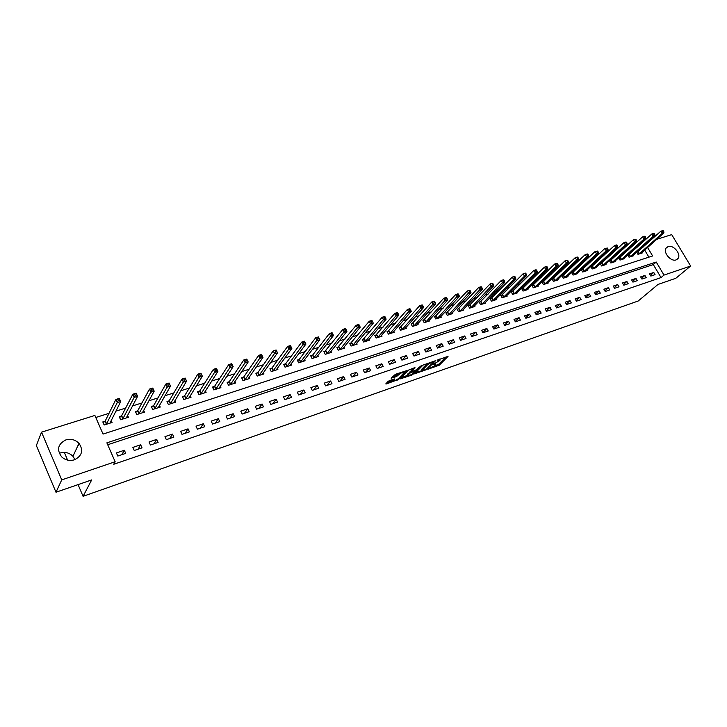 <?xml version="1.0" encoding="UTF-8"?>
<svg xmlns="http://www.w3.org/2000/svg" width="727" height="727" viewBox="0 0 727 727"><rect width="100%" height="100%" fill="white"/><g stroke="black" fill="none" stroke-linecap="round" stroke-linejoin="round"><path stroke-width="1.09" d="M428.248 369.134L439.299 365.19L448.041 356.384L437.072 360.165L439.917 360.438L432.629 364.681L435.791 364.536L434.773 365.645L428.248 369.134M59.241 453.339L60.15 453.003C65.121 451.658 69.392 452.757 72.954 456.311L74.981 459.609M65.893 439.899C70.982 438.545 75.344 439.699 78.998 443.334C83.632 450.377 82.106 455.874 74.427 459.809C69.601 461.172 65.339 460.191 61.641 456.865C56.479 449.631 57.896 443.979 65.893 439.899M668.122 246.562C673.402 244.472 681.472 254.177 678.027 258.485L676.128 259.893C670.921 262.02 662.806 252.414 666.132 248.061L668.122 246.562M389.499 380.594L388.109 381.393L385.783 383.901L386.346 383.956L398.696 379.34L407.038 370.543L395.397 374.305L391.126 378.194L396.442 376.604L399.223 374.332C402.022 372.297 403.767 371.624 404.448 372.315L398.796 378.322C396.024 380.321 394.298 380.984 393.616 380.321L394.788 379.003L394.234 378.949L389.499 380.594M656.699 239.337L671.712 234.63L690.65 266.027L675.801 278.296L657.99 284.448L638.215 300.996L83.069 496.323L91.693 479.911L55.988 492.234L61.731 479.893L41.539 432.165L94.883 415.444L103.043 434.083L652.628 255.959L647.575 247.48M690.65 266.027L664.005 275.088L656.236 262.029L106.878 442.843L115.148 461.736L61.731 479.893M115.148 461.736L113.739 464.271L661.034 277.587L664.005 275.088M414.517 373.823L426.94 369.498L435.555 360.692L422.932 365.136L414.517 373.823M411.564 375.168L400.232 378.876L408.583 370.088L414.663 367.662L415.117 367.835L411.627 371.497L415.235 370.488L421.533 365.463L412.936 374.378L411.564 375.168L411.282 374.614M661.034 277.587L653.3 264.573L107.705 444.742M653.773 272.461L649.538 273.888L650.838 276.069L655.063 274.642L653.773 272.461L650.401 275.351M644.922 275.442L640.641 276.878L641.932 279.077L646.221 277.632L644.922 275.442L641.514 278.368M635.961 278.45L631.627 279.904L632.926 282.121L637.261 280.658L635.961 278.45L632.517 281.431M626.892 281.494L622.494 282.967L623.802 285.202L628.192 283.721L626.892 281.494L623.412 284.539M617.705 284.575L613.252 286.075L614.56 288.319L619.004 286.82L617.705 284.575L614.188 287.674M608.399 287.701L603.901 289.219L605.2 291.482L609.708 289.955L608.399 287.701L604.846 290.855M598.984 290.864L594.422 292.399L595.731 294.68L600.293 293.135L598.984 290.864L595.386 294.081M589.443 294.072L584.817 295.625L586.135 297.916L590.751 296.362L589.443 294.072L585.808 297.343M579.782 297.316L575.093 298.888L576.411 301.196L581.091 299.615L579.782 297.316L576.102 300.651M569.995 300.605L565.252 302.196L566.569 304.522L571.313 302.923L569.995 300.605L566.269 304.004M560.081 303.931L555.274 305.549L556.591 307.894L561.398 306.267L560.081 303.931L556.319 307.403M550.03 307.303L545.168 308.939L546.486 311.301L551.357 309.657L550.03 307.303L546.231 310.847M539.852 310.72L534.918 312.383L536.253 314.764L541.179 313.092L539.852 310.72L536.008 314.337M529.538 314.182L524.54 315.863L525.875 318.262L530.874 316.572L529.538 314.182L525.657 317.872M519.087 317.699L514.025 319.398L515.361 321.816L520.423 320.107L519.087 317.699L515.161 321.461M508.5 321.252L503.366 322.979L504.702 325.414L509.836 323.679L508.5 321.252L504.529 325.096M497.768 324.86L492.561 326.605L493.897 329.058L499.104 327.304L497.768 324.86L493.751 328.786M486.881 328.513L481.61 330.285L482.946 332.757L488.226 330.976L486.881 328.513L482.828 332.521M475.858 332.221L470.505 334.011L471.85 336.501L477.194 334.702L475.858 332.221L471.75 336.319M464.671 335.974L459.246 337.791L460.591 340.309L466.016 338.473L464.671 335.974L460.518 340.163M453.33 339.782L447.832 341.626L449.186 344.162L454.684 342.299L453.33 339.782L449.141 344.071M441.834 343.644L436.255 345.516L437.609 348.069L443.188 346.179L441.834 343.644L437.59 348.033M430.175 347.561L424.523 349.46L425.877 352.032L431.529 350.123L430.175 347.561L425.931 352.004M418.352 351.532L412.609 353.458L413.972 356.048L419.706 354.113L418.352 351.532L414.163 355.985M406.357 355.558L400.532 357.511L401.895 360.129L407.711 358.166L406.357 355.558L402.222 360.01M394.188 359.647L388.282 361.628L389.645 364.263L395.543 362.273L394.188 359.647L390.117 364.1M381.839 363.791L375.85 365.799L377.213 368.462L383.202 366.435L381.839 363.791L377.831 368.253M369.316 367.998L363.236 370.034L364.6 372.715L370.679 370.661L369.316 367.998L365.363 372.46M356.603 372.26L350.441 374.332L351.804 377.04L357.966 374.959L356.603 372.26L352.722 376.731M343.707 376.595L337.446 378.694L338.809 381.421L345.071 379.312L343.707 376.595L339.891 381.057M330.612 380.993L324.26 383.129L325.623 385.873L331.985 383.729L330.612 380.993L326.868 385.455M317.326 385.455L310.874 387.618L312.247 390.399L318.69 388.218L317.326 385.455L313.646 389.917M303.831 389.99L297.288 392.189L298.652 394.979L305.204 392.771L303.831 389.99L300.233 394.452M290.137 394.588L283.485 396.824L284.857 399.641L291.509 397.396L290.137 394.588L286.611 399.05M276.224 399.259L269.472 401.522L270.844 404.376L277.596 402.095L276.224 399.259L272.779 403.721M262.102 404.003L255.241 406.302L256.613 409.174L263.474 406.866L262.102 404.003L258.739 408.456M247.753 408.819L240.791 411.155L242.164 414.063L249.125 411.709L247.753 408.819L244.481 413.272M233.176 413.718L226.106 416.089L227.478 419.016L234.557 416.626L233.176 413.718L229.996 418.161M218.373 418.688L211.184 421.097L212.557 424.05L219.745 421.624L218.373 418.688L215.283 423.132M203.333 423.741L196.026 426.195L197.399 429.175L204.705 426.704L203.333 423.741L200.334 428.176M188.048 428.866L180.623 431.365L181.995 434.373L189.42 431.865L188.048 428.866L185.149 433.31M172.508 434.092L164.965 436.627L166.338 439.662L173.88 437.109L172.508 434.092L169.718 438.517M156.723 439.39L149.044 441.971L150.425 445.033L158.095 442.443L156.723 439.39L154.033 443.815M140.665 444.779L132.868 447.405L134.241 450.495L142.038 447.859L140.665 444.779L138.094 449.195M124.344 450.267L116.411 452.93L117.783 456.056L125.716 453.375L124.344 450.267L121.891 454.666M637.297 247.116L635.78 247.598M628.228 249.97L626.592 250.488M619.04 252.86L617.296 253.414M609.744 255.786L607.881 256.377M600.329 258.748L598.339 259.375M590.787 261.747L588.679 262.411M581.127 264.792L578.892 265.491M571.34 267.872L568.977 268.608M561.426 270.989L558.936 271.771M551.375 274.152L548.749 274.979M541.197 277.35L538.434 278.223M530.892 280.595L527.984 281.513M520.441 283.884L517.388 284.848M509.845 287.22L506.646 288.219M499.113 290.591L495.759 291.645M488.235 294.017L484.727 295.117M477.203 297.488L473.531 298.643M466.016 301.005L462.19 302.214M454.675 304.577L450.676 305.831M443.179 308.193L439.008 309.502M431.52 311.865L427.167 313.228M419.688 315.582L415.162 317.008M407.693 319.353L402.976 320.843M395.524 323.188L390.617 324.733M383.184 327.068L378.067 328.677M370.652 331.012L365.345 332.684M357.938 335.011L352.422 336.746M345.034 339.073L339.309 340.872M331.939 343.189L325.987 345.061M318.653 347.37L312.474 349.314M305.158 351.614L298.752 353.631M291.454 355.93L284.811 358.02M277.541 360.301L270.653 362.473M263.41 364.754L256.267 366.999M249.061 369.261L241.664 371.597M234.485 373.851L226.815 376.268M219.672 378.513L211.73 381.012M204.632 383.247L196.399 385.837M189.338 388.054L180.823 390.735M173.798 392.943L164.984 395.715M157.995 397.914L148.881 400.786M141.938 402.967L132.505 405.939M125.617 408.101L115.847 411.173M109.014 413.327L95.773 417.489M648.902 257.167L644.685 250.07M642.995 247.225L642.677 246.689M637.843 251.806L636.688 252.169L637.97 254.332L642.223 252.978L641.941 252.514M628.928 254.641L627.755 255.013L629.037 257.185L633.344 255.813L633.063 255.341M619.895 257.512L618.713 257.885L619.995 260.075L624.357 258.685L624.066 258.203M610.753 260.42L609.553 260.802L610.844 263.001L615.251 261.593L614.96 261.102M601.502 263.365L600.284 263.747L601.574 265.964L606.036 264.537L605.745 264.037M592.123 266.336L590.897 266.727L592.196 268.972L596.713 267.527L596.413 267M582.636 269.363L581.391 269.753L582.691 272.007L587.262 270.544L586.962 270.008M573.021 272.416L571.767 272.816L573.067 275.088L577.701 273.606L577.383 273.061M563.289 275.506L562.016 275.915L563.316 278.205L568.014 276.696L567.696 276.142M553.429 278.641L552.138 279.059L553.438 281.358L558.2 279.84L557.873 279.268M543.442 281.822L542.133 282.24L543.442 284.557L548.258 283.012L547.922 282.43M533.327 285.039L532 285.457L533.309 287.792L538.189 286.238L537.853 285.629M523.077 288.301L521.732 288.728L523.04 291.082L527.984 289.5L527.638 288.883M512.689 291.6L511.326 292.036L512.635 294.408L517.651 292.799L517.297 292.163M502.157 294.944L500.785 295.389L502.103 297.77L507.173 296.153L506.81 295.498M491.497 298.334L490.098 298.779L491.416 301.187L496.559 299.542L496.196 298.87M480.683 301.778L479.266 302.223L480.592 304.649L485.8 302.986L485.427 302.296M469.724 305.258L468.288 305.713L469.615 308.157L474.904 306.467L474.513 305.758M458.619 308.793L457.165 309.257L458.492 311.719L463.853 310.002L463.453 309.275M447.359 312.374L445.887 312.837L447.214 315.318L452.648 313.582L452.239 312.837M435.946 316L434.446 316.481L435.782 318.98L441.289 317.217L440.871 316.445M424.368 319.68L422.85 320.162L424.186 322.688L429.766 320.898L429.348 320.098M412.627 323.415L411.091 323.906L412.427 326.441L418.089 324.633L417.652 323.806M400.722 327.195L399.159 327.695L400.504 330.258L406.248 328.422L405.802 327.568M388.654 331.039L387.064 331.539L388.409 334.12L394.234 332.257L393.78 331.385M376.404 334.929L374.796 335.447L376.132 338.046L382.048 336.156L381.575 335.247M363.973 338.882L362.346 339.4L363.691 342.026L369.689 340.109L369.207 339.173M351.368 342.89L349.714 343.417L351.059 346.061L357.148 344.116L356.648 343.144M338.582 346.961L336.901 347.497L338.246 350.16L344.416 348.188L343.907 347.179M325.596 351.086L323.897 351.632L325.242 354.322L331.503 352.313L330.985 351.277M312.419 355.276L310.693 355.821L312.047 358.538L318.399 356.503L317.863 355.421M299.051 359.529L297.298 360.083L298.643 362.818L305.104 360.756L304.549 359.638M285.475 363.845L283.694 364.409L285.048 367.171L291.6 365.072L291.027 363.909M271.698 368.225L269.89 368.798L271.235 371.588L277.887 369.461L277.296 368.244M257.703 372.678L255.868 373.26L257.213 376.068L263.974 373.905L263.365 372.642M243.49 377.195L241.628 377.786L242.982 380.621L249.843 378.431L249.207 377.113M229.06 381.784L227.16 382.384L228.514 385.246L235.484 383.02L234.83 381.639M214.401 386.446L212.475 387.055L213.829 389.936L220.908 387.673L220.236 386.237M199.507 391.181L197.553 391.798L198.907 394.706L206.105 392.407L205.396 390.908M184.385 395.988L182.395 396.615L183.749 399.559L191.056 397.224L190.329 395.642M169.009 400.877L166.992 401.513L168.346 404.485L175.77 402.113L175.007 400.459M153.388 405.839L151.334 406.493L152.688 409.492L160.231 407.075L159.449 405.339M137.512 410.891L135.422 411.555L136.776 414.572L144.446 412.127L143.619 410.292M121.373 416.026L119.246 416.698L120.6 419.752L128.397 417.253L127.534 415.317M104.961 421.242L102.807 421.924L104.161 425.004L112.085 422.469L111.186 420.424M64.33 452.412L67.62 460.109M78.071 484.609L83.069 496.323M55.988 492.234L36.35 445.533L41.539 432.165M647.73 242.146L649.147 241.7M645.885 244.635L645.567 244.099M653.3 264.573L656.236 262.029M77.971 445.542L78.58 445.297M435.555 364.091L435.273 363.527M439.708 359.038L439.989 359.583M434.264 366.09L438.781 364.209L446.105 356.821M415.789 372.515L426.195 369.407L433.674 361.792L432.065 362.119L427.64 364.681L422.269 370.252L421.751 369.252L422.451 369.679M427.676 363.173L427.112 363.673L427.64 364.681M421.751 369.252L427.112 363.673M407.947 375.241L401.558 377.467M413.336 368.116L411.309 370.625M408.21 375.032L407.983 375.314C408.656 375.968 410.355 375.305 413.1 373.333L415.117 371.215L414.581 371.161L410.137 373.024L408.21 375.032L407.693 374.014L407.665 374.696M407.693 374.014L411.4 371.07M398.905 373.096L399.223 374.332M392.435 376.786L395.906 375.577L398.687 373.296M404.257 371.906L405.184 370.934M387.082 382.502L393.571 380.239M641.069 253.341L663.924 232.885L662.133 233.44L660.807 231.231L636.879 252.487M662.533 231.022L660.807 231.231L662.597 230.677L663.251 230.795L662.533 231.022L663.069 231.904L663.787 231.686L663.251 230.795M663.069 231.904L662.133 233.44L639.124 253.959M663.787 231.686L663.924 232.885M632.181 256.186L654.927 235.684L653.11 236.248L651.783 234.021L627.946 255.331M653.509 233.812L651.783 234.021L653.591 233.458L654.236 233.585L653.509 233.812L654.046 234.694L654.773 234.476L654.236 233.585M654.046 234.694L653.11 236.248L630.209 256.813M654.773 234.476L654.927 235.684M623.175 259.066L645.803 238.511L643.968 239.083L642.632 236.848L618.904 258.212M644.367 236.629L642.632 236.848L644.476 236.275L645.103 236.402L644.367 236.629L644.904 237.529L645.64 237.302L645.103 236.402M644.904 237.529L643.968 239.083L621.185 259.703M645.64 237.302L645.803 238.511M614.061 261.974L636.57 241.382L634.716 241.955L633.371 239.701L609.753 261.129M635.116 239.492L633.371 239.701L635.861 239.265L635.116 239.492L635.652 240.392L636.398 240.164L635.861 239.265M635.652 240.392L634.716 241.955L612.043 262.62M636.398 240.164L636.57 241.382M604.837 264.928L627.219 244.281L625.338 244.872L623.993 242.6L600.484 264.083M625.738 242.391L623.993 242.6L625.883 242.018L626.492 242.155L625.738 242.391L626.274 243.3L627.028 243.063L626.492 242.155M626.274 243.3L625.338 244.872L602.792 265.582M627.028 243.063L627.219 244.281M595.486 267.918L617.75 247.225L615.842 247.816L614.497 245.526L591.096 267.082M616.242 245.317L614.497 245.526L616.405 244.944L617.005 245.081L616.242 245.317L616.778 246.235L617.55 245.999L617.005 245.081M616.778 246.235L615.842 247.816L593.423 268.572M617.55 245.999L617.75 247.225M586.026 270.944L608.154 250.206L606.218 250.806L604.873 248.498L581.6 270.108M606.627 248.289L604.873 248.498L607.399 248.052L606.627 248.289L607.163 249.216L607.936 248.97L607.399 248.052M607.163 249.216L606.218 250.806L583.935 271.607M607.936 248.97L608.154 250.206M576.447 274.006L598.43 253.223L596.476 253.832L595.122 251.515L571.967 273.17M596.876 251.306L595.122 251.515L597.667 251.06L596.876 251.306L597.421 252.233L598.203 251.987L597.667 251.06M597.421 252.233L596.476 253.832L574.321 274.679M598.203 251.987L598.43 253.223M566.742 277.105L588.579 256.286L586.598 256.895L585.244 254.559L562.225 276.278M587.007 254.35L585.244 254.559L587.234 253.95L587.798 254.105L587.007 254.35L587.543 255.286L588.343 255.041L587.798 254.105M587.543 255.286L586.598 256.895L564.588 277.796M588.343 255.041L588.579 256.286M556.909 280.249L578.601 259.385L576.593 260.002L575.239 257.649L552.347 279.432M577.002 257.44L575.239 257.649L577.247 257.031L577.801 257.194L577.002 257.44L577.538 258.385L578.347 258.14L577.801 257.194M577.538 258.385L576.593 260.002L554.737 280.94M578.347 258.14L578.601 259.385M546.958 283.43L568.487 262.52L566.451 263.156L565.088 260.784L542.351 282.621M566.86 260.575L565.088 260.784L567.678 260.321L566.86 260.575L567.405 261.529L568.223 261.275L567.678 260.321M567.405 261.529L566.451 263.156L544.75 284.139M568.223 261.275L568.487 262.52M536.871 286.656L558.236 265.7L556.173 266.346L554.81 263.956L532.219 285.847M556.582 263.747L554.81 263.956L556.882 263.319L557.409 263.492L556.582 263.747L557.127 264.71L557.954 264.455L557.409 263.492M557.127 264.71L556.173 266.346L534.636 287.374M557.954 264.455L558.236 265.7M526.648 289.928L547.849 268.926L545.759 269.581L544.396 267.172L521.95 289.119M546.168 266.973L544.396 267.172L546.486 266.527L547.004 266.709L546.168 266.973L546.713 267.936L547.549 267.672L547.004 266.709M546.713 267.936L545.759 269.581L524.385 290.646M547.549 267.672L547.849 268.926M516.297 293.235L537.326 272.198L535.199 272.861L533.827 270.435L511.544 292.436M535.608 270.226L533.827 270.435L535.953 269.772L536.462 269.971L535.608 270.226L536.153 271.198L537.008 270.935L536.462 269.971M536.153 271.198L535.199 272.861L513.998 293.972M537.008 270.935L537.326 272.198M505.801 296.589L526.648 275.515L524.494 276.178L523.122 273.734L501.012 295.798M524.903 273.534L523.122 273.734L525.276 273.07L525.766 273.27L524.903 273.534L525.457 274.515L526.321 274.252L525.766 273.27M525.457 274.515L524.494 276.178L503.475 297.334M526.321 274.252L526.648 275.515M495.169 299.987L515.825 278.877L513.644 279.55L512.271 277.087L490.325 299.206M514.053 276.887L512.271 277.087L514.452 276.414L514.934 276.614L514.053 276.887L514.607 277.878L515.479 277.605L514.934 276.614M514.607 277.878L513.644 279.55L492.815 300.742M515.479 277.605L515.825 278.877M484.391 303.432L504.856 282.285L502.639 282.967L501.267 280.486L479.502 302.659M503.057 280.286L501.267 280.486L503.484 279.804L503.938 280.013L503.057 280.286L503.602 281.285L504.493 281.004L503.938 280.013M503.602 281.285L482.01 304.195M504.493 281.004L504.856 282.285M473.468 306.93L493.733 285.738L491.488 286.429L490.107 283.93L468.533 306.158M491.897 283.73L490.107 283.93L492.352 283.239L492.797 283.457L491.897 283.73L492.452 284.739L493.351 284.457L492.797 283.457M492.452 284.739L471.051 307.703M493.351 284.457L493.733 285.738M462.399 310.465L482.446 289.237L480.174 289.946L478.793 287.419L457.41 309.702M480.583 287.229L478.793 287.419L481.065 286.72L481.492 286.947L480.583 287.229L481.138 288.237L482.046 287.956L481.492 286.947M481.138 288.237L459.946 311.247M482.046 287.956L482.446 289.237M451.176 314.055L471.005 292.79L468.697 293.508L467.316 290.964L446.133 313.301M469.106 290.773L467.316 290.964L469.624 290.255L470.033 290.491L469.106 290.773L469.66 291.791L470.587 291.509L470.033 290.491M469.66 291.791L448.686 314.846M470.587 291.509L471.005 292.79M439.799 317.69L459.4 296.398L457.056 297.125L455.665 294.562L434.701 316.945M457.474 294.371L455.665 294.562L458.01 293.835L458.41 294.081L457.474 294.371L458.028 295.398L458.964 295.107L458.41 294.081M458.028 295.398L437.272 318.499M458.964 295.107L459.4 296.398M428.258 321.379L447.623 300.051L445.251 300.787L443.861 298.206L423.105 320.643M445.66 298.015L443.861 298.206L446.233 297.47L445.66 298.015L446.224 299.051L447.169 298.761L446.614 297.725M446.224 299.051L425.704 322.197M447.169 298.761L447.623 300.051M416.562 325.123L435.682 303.759L433.274 304.513L431.874 301.905L411.346 324.396M433.683 301.714L431.874 301.905L434.292 301.16L433.683 301.714L434.246 302.759L435.209 302.459L434.646 301.414M434.246 302.759L413.963 325.95M435.209 302.459L435.682 303.759M404.694 328.913L423.559 307.53L421.115 308.284L419.724 305.658L399.423 328.195M421.533 305.467L419.724 305.658L422.169 304.904L421.533 305.467L422.087 306.521L423.069 306.221L422.505 305.167M422.087 306.521L402.058 329.758M423.069 306.221L423.559 307.53M392.653 332.766L411.264 311.347L408.783 312.119L407.384 309.466L387.337 332.057M409.201 309.284L407.384 309.466L409.864 308.702L409.201 309.284L409.755 310.338L410.746 310.038L410.192 308.975M409.755 310.338L389.99 333.62M410.746 310.038L411.264 311.347M380.448 336.665L398.778 315.218L396.26 316L394.87 313.328L375.068 335.974M396.678 313.146L394.87 313.328L397.387 312.555L396.678 313.146L397.242 314.218L398.251 313.91L397.687 312.837M397.242 314.218L377.74 337.537M398.251 313.91L398.778 315.218M368.062 340.627L386.119 319.153L383.556 319.944L382.157 317.254L362.619 339.945M383.974 317.072L382.157 317.254L384.719 316.463L383.974 317.072L384.538 318.153L385.555 317.835L385.001 316.754M384.538 318.153L365.317 341.508M385.555 317.835L386.119 319.153M355.503 344.643L373.26 323.142L370.661 323.951L369.261 321.234L349.996 343.971M371.079 321.052L369.261 321.234L371.851 320.434L371.079 321.052L371.642 322.143L372.678 321.825L372.115 320.734M371.642 322.143L352.713 345.534M372.678 321.825L373.26 323.142M342.753 348.724L360.201 327.195L357.566 328.013L356.166 325.278L337.183 348.06M357.984 325.105L356.166 325.278L358.802 324.46L357.984 325.105L358.547 326.196L359.601 325.869L359.038 324.778M358.547 326.196L339.927 349.623M359.601 325.869L360.201 327.195M329.813 352.859L346.952 331.312L344.28 332.148L342.871 329.376L324.187 352.213M344.698 329.204L342.871 329.376L345.543 328.549L344.698 329.204L345.261 330.312L346.325 329.985L345.761 328.877M345.261 330.312L326.941 353.776M346.325 329.985L346.952 331.312M316.681 357.057L333.493 335.492L330.776 336.337L329.376 333.548L312.764 354.967L310.992 356.421M331.194 333.375L329.376 333.548L332.085 332.712L331.194 333.375L331.757 334.493L332.848 334.156L332.284 333.039M331.757 334.493L313.773 357.984M332.848 334.156L333.493 335.492M303.359 361.319L319.825 339.736L317.072 340.59L315.663 337.782L299.388 359.211L297.597 360.701M317.49 337.61L315.663 337.782L318.426 336.928L319.825 339.736L318.59 337.273L317.49 337.61L318.053 338.737L319.153 338.4M318.053 338.737L300.396 362.264M289.828 365.645L305.949 344.044L303.15 344.916L301.741 342.081L285.811 363.527L284.003 365.036M303.568 341.917L301.741 342.081L304.54 341.208L305.949 344.044L304.686 341.563L303.568 341.917L304.131 343.053L305.249 342.699M304.131 343.053L286.829 366.599M276.087 370.034L291.854 348.424L289.01 349.305L287.592 346.443L272.025 367.907L270.199 369.443M289.419 346.279L287.592 346.443L290.446 345.561L291.854 348.424L290.564 345.934L289.419 346.279L289.991 347.424L291.127 347.079M289.991 347.424L273.043 371.006M262.147 374.496L277.532 352.877L274.633 353.767L273.225 350.877L258.03 372.36L256.186 373.923M275.051 350.723L273.225 350.877L276.115 349.987L277.532 352.877L276.215 350.359L275.051 350.723L275.624 351.877L276.778 351.523M275.624 351.877L259.057 375.477M247.989 379.021L262.974 357.393L260.039 358.302L258.63 355.385L243.818 376.877L241.946 378.467M260.457 355.23L258.63 355.385L261.566 354.476L262.974 357.393L261.629 354.867L260.457 355.23L261.02 356.394L262.202 356.03M261.02 356.394L244.845 380.021M233.603 383.62L248.189 361.982L245.208 362.909L243.79 359.965L229.387 381.466L227.496 383.084M245.617 359.81L243.79 359.965L246.78 359.047L248.189 361.982L246.817 359.447L245.617 359.81L246.189 360.992L247.38 360.619M246.189 360.992L230.414 384.638M219 388.291L233.158 366.653L230.123 367.589L228.714 364.618L214.719 386.128L212.811 387.773M230.541 364.472L228.714 364.618L231.749 363.682L233.158 366.653L231.759 364.1L230.541 364.472L231.113 365.663L232.322 365.281M231.113 365.663L215.755 389.327M204.16 393.034L217.891 371.397L214.801 372.351L213.384 369.352L199.825 390.862L197.898 392.535M215.219 369.207L213.384 369.352L216.473 368.398L217.891 371.397L216.455 368.825L215.219 369.207L215.783 370.406L217.019 370.025M215.783 370.406L200.861 394.089M189.084 397.851L202.36 376.213L199.225 377.186L197.808 374.16L184.694 395.67L182.741 397.378M199.643 374.014L197.808 374.16L200.943 373.196L202.36 376.213L200.897 373.633L199.643 374.014L200.207 375.232L201.461 374.841M200.207 375.232L185.739 398.923M173.762 402.749L186.575 381.121L183.386 382.111L181.968 379.049L169.318 400.568L167.346 402.304M183.795 378.912L181.968 379.049L185.158 378.067L186.575 381.121L185.076 378.513L183.795 378.912L184.367 380.139L185.639 379.739M184.367 380.139L170.363 403.839M158.195 407.729L170.518 386.101L167.274 387.109L165.865 384.02L153.688 405.539L151.698 407.302M167.692 383.883L165.865 384.02L169.1 383.02L170.518 386.101L168.991 383.483L167.692 383.883L168.255 385.119L169.555 384.719M168.255 385.119L154.742 408.828M168.991 383.483L169.1 383.02M142.374 412.791L154.197 391.171L150.898 392.198L149.48 389.081L137.803 410.601L135.795 412.382M151.307 388.945L149.48 389.081L152.779 388.064L154.197 391.171L152.634 388.536L151.307 388.945L151.879 390.199L153.197 389.79M151.879 390.199L138.866 413.908M152.634 388.536L152.779 388.064M126.289 417.925L137.585 396.324L134.231 397.369L132.823 394.225L121.673 415.699L119.628 417.552M134.649 394.098L132.823 394.225L136.176 393.189L137.585 396.324L135.994 393.68L134.649 394.098L135.213 395.352L136.558 394.943M135.213 395.352L122.718 419.07M135.994 393.68L136.176 393.189M109.941 423.159L120.7 401.577L117.283 402.631L115.875 399.45L105.261 420.915L103.198 422.805M117.692 399.332L115.875 399.45L119.283 398.396L120.7 401.577L119.064 398.905L117.692 399.332L118.265 400.604L119.628 400.177M118.265 400.604L106.315 424.314M119.064 398.905L119.283 398.396M438.781 364.209L439.299 365.19M437.427 364.99L437.945 365.972M426.649 368.952L426.94 369.498M422.042 368.889L422.56 369.889M411.182 370.37L411.709 371.388M412.609 373.76L412.936 374.378M410.991 371.215L411.518 372.224M409.61 372.015L410.137 373.024M393.407 379.24L393.825 380.048M397.305 374.768L397.833 375.795M395.906 375.577L396.442 376.604M398.369 378.703L398.696 379.34M397.033 379.576L397.315 380.13M638.224 251.515L639.496 253.678M637.952 251.724L639.233 253.887M629.3 254.35L630.582 256.531M629.037 254.559L630.318 256.74M620.267 257.222L621.558 259.412M620.004 257.431L621.294 259.621M611.125 260.13L612.416 262.338M610.862 260.339L612.152 262.547M601.874 263.074L603.165 265.291M601.611 263.283L602.901 265.5M592.496 266.055L593.795 268.29M592.232 266.264L593.532 268.499M583.009 269.063L584.308 271.316M582.745 269.281L584.045 271.534M573.394 272.125L574.693 274.388M573.13 272.334L574.43 274.606M563.661 275.215L564.961 277.496M563.398 275.433L564.697 277.714M553.801 278.35L555.101 280.649M553.538 278.568L554.846 280.867M543.814 281.522L545.123 283.839M543.551 281.74L544.859 284.057M533.691 284.739L534.999 287.074M533.436 284.957L534.745 287.292M523.44 288.001L524.758 290.355M523.186 288.219L524.494 290.564M513.053 291.3L514.371 293.672M512.799 291.518L514.107 293.89M502.53 294.644L503.847 297.034M502.266 294.862L503.584 297.252M491.861 298.043L493.179 300.442M491.606 298.261L492.924 300.66M481.047 301.478L482.374 303.895M480.792 301.696L482.119 304.113M470.087 304.958L471.414 307.403M469.833 305.176L471.16 307.621M458.982 308.484L460.309 310.947M458.728 308.711L460.055 311.165M447.723 312.065L449.05 314.546M447.468 312.292L448.795 314.764M436.3 315.7L437.636 318.199M436.055 315.918L437.381 318.417M424.722 319.38L426.058 321.897M424.477 319.598L425.813 322.116M412.981 323.106L414.317 325.651M412.736 323.333L414.072 325.869M401.077 326.896L402.413 329.449M400.831 327.114L402.167 329.676M389 330.73L390.344 333.311M388.754 330.958L390.099 333.529M376.75 334.62L378.095 337.228M376.513 334.847L377.849 337.446M364.327 338.573L365.672 341.199M364.082 338.8L365.427 341.417M351.714 342.581L353.058 345.225M351.477 342.808L352.822 345.452M338.927 346.652L340.272 349.314M338.682 346.87L340.036 349.542M325.941 350.777L327.286 353.467M325.705 351.005L327.05 353.685M312.764 354.967L314.109 357.675M312.528 355.194L313.882 357.902M299.388 359.211L300.742 361.946M299.16 359.438L300.505 362.173M285.811 363.527L287.165 366.29M285.584 363.754L286.938 366.517M272.025 367.907L273.379 370.697M271.798 368.135L273.152 370.924M258.03 372.36L259.385 375.168M257.803 372.587L259.157 375.396M243.818 376.877L245.172 379.712M243.6 377.104L244.954 379.939M229.387 381.466L230.741 384.319M229.169 381.693L230.523 384.547M214.719 386.128L216.073 389.009M214.501 386.355L215.864 389.236M199.825 390.862L201.188 393.77M199.616 391.09L200.97 393.998M184.694 395.67L186.048 398.605M184.485 395.897L185.839 398.832M169.318 400.559L170.672 403.521L169.318 400.568M169.109 400.786L170.463 403.749M153.697 405.521L155.051 408.51L153.688 405.539M153.488 405.757L154.842 408.747M137.812 410.573L139.166 413.59M137.612 410.8L138.966 413.817M121.673 415.699L123.027 418.752M121.473 415.935L122.827 418.979M105.261 420.915L106.615 423.995M105.061 421.151L106.415 424.223M78.998 443.334L72.954 456.311M678.027 258.485L676.592 259.703M411.091 370.479L411.627 371.497M407.465 374.305L407.983 375.314M393.107 379.34L393.616 380.321M403.948 371.352L404.23 371.906M137.803 410.601L139.157 413.618M121.645 415.735L122.999 418.779M105.233 420.96L106.587 424.041"/></g></svg>
